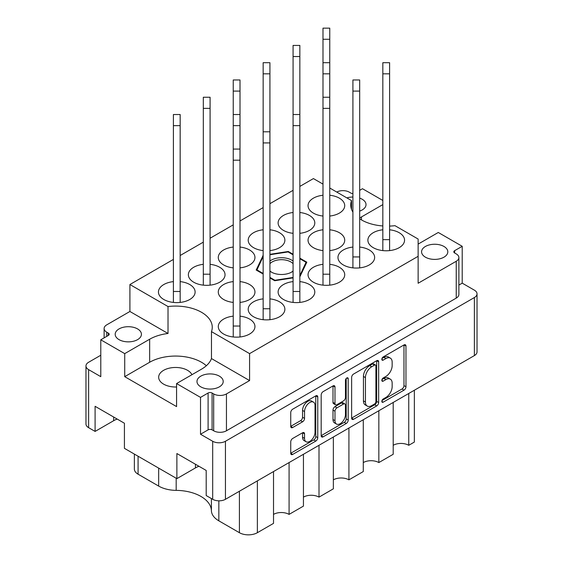 <?xml version="1.0" encoding="UTF-8"?>
<svg xmlns="http://www.w3.org/2000/svg" width="563" height="563" viewBox="0 0 563 563"><rect width="100%" height="100%" fill="white"/><g stroke="black" fill="none" stroke-linecap="round" stroke-linejoin="round"><path stroke-width="0.84" d="M313.485 402.13L311.487 400.983A7.403 4.279 120 0 0 307.785 401.349A7.403 4.279 120 0 0 302.549 410.42L304.541 411.574A7.403 4.279 120 0 1 309.777 402.503A7.403 4.279 120 0 1 313.485 402.13A7.403 4.279 120 0 1 315.02 405.522L315.02 432.314A7.403 4.279 120 0 1 311.782 439.766A7.403 4.279 120 0 1 306.075 441.751A7.403 4.279 120 0 1 304.541 438.359L304.541 433.897A2.766 1.598 120 0 0 303.971 432.63A2.766 1.598 120 0 0 302.584 432.764L292.697 438.471A2.766 1.598 120 0 0 290.74 441.864L290.74 453.285A2.766 1.598 120 0 0 291.31 454.552A2.766 1.598 120 0 0 292.697 454.411L315.801 441.075A2.766 1.598 120 0 0 317.757 437.683L317.757 396.992A2.766 1.598 120 0 0 317.187 395.719A2.766 1.598 120 0 0 315.801 395.859L292.697 409.195A2.766 1.598 120 0 0 290.74 412.588L290.74 426.381A2.766 1.598 120 0 0 291.31 427.648A2.766 1.598 120 0 0 292.697 427.507L302.584 421.8A2.766 1.598 120 0 0 304.541 418.408L304.541 411.574M346.836 377.942L348.201 378.73A1.935 1.119 120 0 0 347.8 377.843A1.935 1.119 120 0 0 346.836 377.942A1.935 1.119 120 0 0 345.464 380.314L345.464 397.499A2.766 1.598 120 0 1 343.507 400.891L336.948 404.677A2.766 1.598 120 0 1 335.562 404.811A2.766 1.598 120 0 1 334.985 403.544L334.985 387.041A2.766 1.598 120 0 0 334.415 385.775A2.766 1.598 120 0 0 333.029 385.908L334.985 387.041M176.578 386.992A16.925 9.775 180 0 1 163.615 384.142A16.925 9.775 180 0 1 158.66 377.231A16.925 9.775 180 0 1 169.104 368.209A16.925 9.775 180 0 1 187.549 370.327A16.925 9.775 180 0 1 191.934 374.705M359.687 211.09A13.118 7.572 0 0 0 366.027 204.608A13.118 7.572 0 0 0 362.185 199.253A13.118 7.572 0 0 0 359.687 198.12M352.917 197.036A13.118 7.572 0 0 0 346.857 197.887M119.032 339.637A13.118 7.572 180 0 1 115.19 334.281A13.118 7.572 180 0 1 123.29 327.279A13.118 7.572 180 0 1 137.583 328.926A13.118 7.572 180 0 1 141.426 334.281A13.118 7.572 180 0 1 133.332 341.277A13.118 7.572 180 0 1 119.032 339.637M443.968 246.467A13.118 7.572 0 0 0 429.668 244.828A13.118 7.572 0 0 0 421.574 251.823A13.118 7.572 0 0 0 425.417 257.178A13.118 7.572 0 0 0 439.71 258.818A13.118 7.572 0 0 0 447.81 251.823A13.118 7.572 0 0 0 443.968 246.467M200.815 386.851A13.118 7.572 180 0 1 196.973 381.496A13.118 7.572 180 0 1 205.073 374.501A13.118 7.572 180 0 1 219.366 376.14A13.118 7.572 180 0 1 223.208 381.496A13.118 7.572 180 0 1 215.108 388.491A13.118 7.572 180 0 1 200.815 386.851M273.519 471.555L273.519 523.379L257.361 532.704A12.696 7.326 180 0 1 239.416 532.704L218.838 520.824A25.391 14.659 180 0 1 211.406 510.704A35.828 20.683 0 0 0 200.914 496.425A35.828 20.683 0 0 0 176.184 490.373A25.391 14.659 180 0 1 158.66 486.08L138.083 474.201A12.696 7.326 180 0 1 134.367 469.021L134.367 454.088M359.687 218.803A36.672 21.169 0 0 0 361.488 219.922A36.672 21.169 0 0 0 382.833 225.96M389.603 226.087A36.672 21.169 0 0 0 394.98 225.672L418.133 239.043L418.133 256.313L249.585 353.627L211.47 331.621A36.672 21.169 0 0 0 212.258 327.251A36.672 21.169 0 0 0 168.02 306.539L129.905 284.526L173.397 259.423M382.833 229.788A18.333 10.584 0 0 0 367.885 240.19A18.333 10.584 0 0 0 373.255 247.678A18.333 10.584 0 0 0 393.234 249.972A18.333 10.584 0 0 0 404.558 240.19A18.333 10.584 0 0 0 399.188 232.709A18.333 10.584 0 0 0 389.603 229.788M233.237 316.16A18.333 10.584 0 0 0 218.282 326.561A18.333 10.584 0 0 0 223.652 334.049A18.333 10.584 0 0 0 243.638 336.343A18.333 10.584 0 0 0 254.955 326.561A18.333 10.584 0 0 0 249.585 319.08A18.333 10.584 0 0 0 240.007 316.16M263.153 298.883A18.333 10.584 0 0 0 248.206 309.291A18.333 10.584 0 0 0 253.575 316.772A18.333 10.584 0 0 0 273.555 319.066A18.333 10.584 0 0 0 284.878 309.291A18.333 10.584 0 0 0 279.508 301.803A18.333 10.584 0 0 0 269.923 298.883M293.077 281.613A18.333 10.584 0 0 0 278.122 292.014A18.333 10.584 0 0 0 283.492 299.502A18.333 10.584 0 0 0 303.478 301.796A18.333 10.584 0 0 0 314.794 292.014A18.333 10.584 0 0 0 309.425 284.526A18.333 10.584 0 0 0 299.847 281.613M322.993 264.336A18.333 10.584 0 0 0 308.045 274.737A18.333 10.584 0 0 0 313.415 282.225A18.333 10.584 0 0 0 333.395 284.519A18.333 10.584 0 0 0 344.718 274.737A18.333 10.584 0 0 0 339.348 267.256A18.333 10.584 0 0 0 329.763 264.336M352.917 247.058A18.333 10.584 0 0 0 337.962 257.467A18.333 10.584 0 0 0 343.331 264.948A18.333 10.584 0 0 0 363.318 267.249A18.333 10.584 0 0 0 374.634 257.467A18.333 10.584 0 0 0 369.265 249.979A18.333 10.584 0 0 0 359.687 247.058M240.007 302.415A18.333 10.584 0 0 0 254.955 292.014A18.333 10.584 0 0 0 249.585 284.526A18.333 10.584 0 0 0 240.007 281.613M233.237 281.613A18.333 10.584 0 0 0 218.282 292.014A18.333 10.584 0 0 0 223.652 299.502A18.333 10.584 0 0 0 233.237 302.415M329.763 250.598A18.333 10.584 0 0 0 344.718 240.19A18.333 10.584 0 0 0 339.348 232.709A18.333 10.584 0 0 0 329.763 229.788M322.993 229.788A18.333 10.584 0 0 0 308.045 240.19A18.333 10.584 0 0 0 313.415 247.678A18.333 10.584 0 0 0 322.993 250.598M173.397 281.613A18.333 10.584 0 0 0 158.442 292.014A18.333 10.584 0 0 0 163.812 299.502A18.333 10.584 0 0 0 183.798 301.796A18.333 10.584 0 0 0 195.115 292.014A18.333 10.584 0 0 0 189.745 284.526A18.333 10.584 0 0 0 180.167 281.613M203.313 264.336A18.333 10.584 0 0 0 188.366 274.737A18.333 10.584 0 0 0 193.735 282.225A18.333 10.584 0 0 0 213.715 284.519A18.333 10.584 0 0 0 225.038 274.737A18.333 10.584 0 0 0 219.669 267.256A18.333 10.584 0 0 0 210.083 264.336M240.007 267.868A18.333 10.584 0 0 0 254.955 257.467A18.333 10.584 0 0 0 249.585 249.979A18.333 10.584 0 0 0 240.007 247.058M233.237 247.058A18.333 10.584 0 0 0 218.282 257.467A18.333 10.584 0 0 0 223.652 264.948A18.333 10.584 0 0 0 233.237 267.868M269.923 250.598A18.333 10.584 0 0 0 284.878 240.19A18.333 10.584 0 0 0 279.508 232.709A18.333 10.584 0 0 0 269.923 229.788M263.153 229.788A18.333 10.584 0 0 0 248.206 240.19A18.333 10.584 0 0 0 253.575 247.678A18.333 10.584 0 0 0 263.153 250.598M299.847 233.321A18.333 10.584 0 0 0 314.794 222.92A18.333 10.584 0 0 0 309.425 215.432A18.333 10.584 0 0 0 299.847 212.511M293.077 212.511A18.333 10.584 0 0 0 278.122 222.92A18.333 10.584 0 0 0 283.492 230.401A18.333 10.584 0 0 0 293.077 233.321M329.763 216.044A18.333 10.584 0 0 0 344.718 205.643A18.333 10.584 0 0 0 339.348 198.155A18.333 10.584 0 0 0 329.763 195.241M322.993 195.241A18.333 10.584 0 0 0 308.045 205.643A18.333 10.584 0 0 0 313.415 213.131A18.333 10.584 0 0 0 322.993 216.044M351.629 377.435L351.629 418.126A2.766 1.598 120 0 0 352.206 419.393A2.766 1.598 120 0 0 353.585 419.259L376.689 405.923A2.766 1.598 120 0 0 378.653 402.531L378.653 361.833A2.766 1.598 120 0 0 378.076 360.566A2.766 1.598 120 0 0 376.689 360.707L353.585 374.043A2.766 1.598 120 0 0 351.629 377.435M477.03 293.858L477.03 351.896A9.029 5.215 180 0 1 474.384 355.584L225.446 499.304A9.029 5.215 180 0 1 212.687 499.304L206.199 495.56L206.199 470.457L176.881 453.532L176.881 478.634L124.423 448.345L124.423 423.242L95.098 406.31L95.098 431.42L88.616 427.676A9.029 5.215 180 0 1 85.97 423.988L85.97 365.95A9.029 5.215 0 0 0 88.616 369.631L100.784 376.661L100.784 339.806L124.719 353.627L124.719 376.661L176.578 406.599L176.578 383.565L200.519 397.387L200.519 434.242L212.687 441.265A9.029 5.215 0 0 0 225.446 441.265L474.384 297.546A9.029 5.215 0 0 0 477.03 293.858A9.029 5.215 0 0 0 474.384 290.17L462.216 283.147L462.216 246.298L438.281 232.477L418.133 244.11M385.894 397.443L383.199 398.998A1.935 1.119 120 0 0 381.932 400.701A1.935 1.119 120 0 0 382.235 402.256A1.935 1.119 120 0 0 383.199 402.158L404.002 390.152A2.766 1.598 120 0 0 405.965 386.76L405.965 346.062A2.766 1.598 120 0 0 405.388 344.795A2.766 1.598 120 0 0 404.002 344.936L383.199 356.942A1.935 1.119 120 0 0 381.932 358.652A1.935 1.119 120 0 0 382.235 360.207A1.935 1.119 120 0 0 383.199 360.109L385.894 358.554A8.86 5.116 120 0 1 390.321 358.117A8.86 5.116 120 0 1 392.158 362.171L392.158 365.563A8.86 5.116 120 0 1 385.894 376.415L383.199 377.97A1.935 1.119 120 0 0 381.932 379.68A1.935 1.119 120 0 0 382.235 381.228A1.935 1.119 120 0 0 383.199 381.137L385.894 379.582A8.86 5.116 120 0 1 390.321 379.145A8.86 5.116 120 0 1 392.158 383.199L392.158 386.591A8.86 5.116 120 0 1 385.894 397.443M321.184 435.663L344.253 422.349L346.245 423.496A2.766 1.598 120 0 0 348.201 420.104L348.201 378.73M346.245 423.496L323.141 436.839A2.766 1.598 120 0 1 321.762 436.972A2.766 1.598 120 0 1 321.184 435.706L321.184 395.008A2.766 1.598 120 0 1 323.141 391.623L333.029 385.908M382.833 200.463L362.481 188.718L359.687 190.329M100.784 355.239L88.616 362.262A9.029 5.215 0 0 0 85.97 365.95M124.719 353.627L149.652 339.229A36.672 21.169 180 0 1 168.02 333.486L129.905 311.48L129.905 284.526M168.02 333.486L168.02 306.539M100.784 339.806L108.363 335.428A2.822 1.626 0 0 0 109.187 334.281A2.822 1.626 0 0 0 108.363 333.127L106.766 332.205A9.029 5.215 180 0 1 104.12 328.518A9.029 5.215 180 0 1 106.766 324.837L129.905 311.48M382.833 204.601L361.488 216.931A36.672 21.169 0 0 0 359.687 218.05M352.917 193.566A2.822 1.626 180 0 1 350.918 193.088L349.32 192.173A9.029 5.215 0 0 0 336.758 192.053M418.133 256.313L418.133 283.259L456.234 261.267A9.029 5.215 0 0 0 458.88 257.58A9.029 5.215 0 0 0 456.234 253.899L454.637 252.977A2.822 1.626 180 0 1 453.813 251.823A2.822 1.626 180 0 1 454.637 250.669L462.216 246.298M458.88 257.58L458.88 294.435A9.029 5.215 180 0 1 456.234 298.116L226.446 430.786A9.029 5.215 180 0 1 213.68 430.786L212.082 429.865A2.822 1.626 0 0 0 208.099 429.865L200.519 434.242M462.216 283.147L458.88 285.075M263.153 255.37L256.172 270.022L263.153 274.054M293.077 254.244L288.284 251.478L269.923 254.321M299.847 276.841L306.828 262.182L299.847 258.157M269.923 277.96L274.716 280.726L293.077 277.883M329.763 188.021L351.53 200.59A36.672 21.169 0 0 0 350.742 204.953A36.672 21.169 0 0 0 352.917 212.124M299.847 186.416L313.415 178.584L322.993 184.108M180.167 255.511L203.313 242.146M210.083 238.24L233.237 224.869M240.007 220.963L263.153 207.599M269.923 203.686L293.077 190.322M249.585 353.627L249.585 380.574L226.446 393.931A9.029 5.215 180 0 1 213.68 393.931L212.082 393.009A2.822 1.626 0 0 0 208.099 393.009L200.519 397.387M351.53 200.59L351.53 209.316M211.47 331.621L211.47 358.568A36.672 21.169 180 0 1 201.512 369.173L176.578 383.565M249.585 380.574L211.47 358.568M206.354 365.718A36.672 21.169 0 0 0 149.652 362.262L124.719 376.661M176.881 478.634L195.431 467.923A20.732 11.971 180 0 1 198.971 466.284M95.098 431.42L113.649 420.709A20.732 11.971 180 0 1 117.195 419.069M289.079 462.568L289.079 514.392A11 6.355 0 0 0 273.519 514.392M303.443 454.278L303.443 506.102L289.079 514.392M319.003 445.298L319.003 497.122A11 6.355 0 0 0 303.443 497.122M333.359 437.001L333.359 488.825L319.003 497.122M348.919 428.021L348.919 479.845A11 6.355 0 0 0 333.359 479.845M363.283 419.731L363.283 471.555L348.919 479.845M378.843 410.744L378.843 462.568A11 6.355 0 0 0 363.283 462.568M393.199 402.454L393.199 454.278L378.843 462.568M408.759 393.474L408.759 445.298A11 6.355 0 0 0 393.199 445.298M414.347 390.25L414.347 442.075L408.759 445.298M262.956 256.974L262.956 255.398M288.284 252.055L288.284 251.478M390.321 379.145L388.329 377.991A8.86 5.116 120 0 0 383.896 378.427L385.894 379.582M381.981 379.539L383.896 378.427M390.321 358.117L388.329 356.963A8.86 5.116 120 0 0 383.896 357.406L385.894 358.554M381.981 358.511L383.896 357.406M381.981 400.56L402.01 388.998A2.766 1.598 120 0 0 403.967 385.606L403.967 344.957M351.629 418.084L374.698 404.769A2.766 1.598 120 0 0 376.654 401.377L376.654 360.728M374.536 403.995A1.935 1.119 120 0 0 375.908 401.623L375.908 365.901A1.935 1.119 120 0 0 375.507 365.014A1.935 1.119 120 0 0 374.536 365.113L371.7 366.752A8.86 5.116 120 0 0 365.436 377.604L365.436 402.017A8.86 5.116 120 0 0 367.266 406.078A8.86 5.116 120 0 0 371.7 405.634L374.536 403.995M375.507 365.014L373.515 363.867A1.935 1.119 120 0 0 372.544 363.958L374.536 365.113M367.266 406.078L365.274 404.924A8.86 5.116 120 0 1 363.438 400.87L363.438 376.45A8.86 5.116 120 0 1 369.701 365.598L372.544 363.958M332.993 385.929L332.993 402.397A2.766 1.598 120 0 0 333.563 403.664L335.562 404.811M346.21 378.477L346.21 418.956L348.201 420.104M334.985 420.674A7.403 4.279 120 0 0 336.519 424.059A7.403 4.279 120 0 0 342.227 422.074A7.403 4.279 120 0 0 345.464 414.621L345.464 405.184A2.766 1.598 120 0 0 344.887 403.917A2.766 1.598 120 0 0 343.507 404.051L336.948 407.844A2.766 1.598 120 0 0 334.985 411.229L334.985 420.674L332.993 419.519A7.403 4.279 120 0 0 334.528 422.912L336.519 424.059M344.887 403.917L342.895 402.763A2.766 1.598 120 0 0 341.509 402.904L343.507 404.051M332.993 419.519L332.993 410.082A2.766 1.598 120 0 1 334.95 406.69L341.509 402.904M344.253 422.349A2.766 1.598 120 0 0 346.21 418.956M306.075 441.751L304.083 440.604A7.403 4.279 120 0 1 302.549 437.212L302.549 432.785M290.74 426.339L300.593 420.652A2.766 1.598 120 0 0 302.549 417.26L302.549 410.42M290.74 453.243L313.809 439.921A2.766 1.598 120 0 0 315.766 436.529L315.766 395.88M329.763 39.276L322.993 39.276L322.993 28.15L329.763 28.15L329.763 285.145M322.993 39.276L322.993 285.145M269.923 261.035A14.525 8.389 180 0 1 271.225 260.169A14.525 8.389 180 0 1 293.077 261.035M293.077 271.169A14.525 8.389 180 0 1 291.775 272.035L291.775 272.035A14.525 8.389 180 0 1 271.225 272.035A14.525 8.389 180 0 1 269.923 271.169M269.923 263.695A13.118 7.572 180 0 1 272.225 261.901A13.118 7.572 180 0 1 293.077 263.695M293.077 270.817A13.118 7.572 180 0 1 291.247 272.323M256.988 270.493L256.988 269.916A25.391 14.659 180 0 1 256.967 269.881L256.967 270.479M274.962 280.691L274.962 280.268A25.391 14.659 180 0 1 274.899 280.254L274.899 280.698M269.923 254.743L288.038 251.942A25.391 14.659 180 0 1 288.101 251.95L293.077 254.821M299.847 258.727L306.012 262.288A25.391 14.659 180 0 1 306.033 262.33L306.033 263.899M256.988 269.916L263.153 273.477M269.923 277.383L274.899 280.254M274.962 280.268L293.077 277.46M299.847 275.659L306.033 262.33M263.153 256.552L256.967 269.881M271.753 272.323A13.118 7.572 180 0 1 269.923 270.817M389.603 73.823L382.833 73.823L382.833 62.697L389.603 62.697L389.603 250.598M382.833 73.823L382.833 250.598M389.603 239.655L382.833 239.655M299.847 56.546L293.077 56.546L293.077 45.427L299.847 45.427L299.847 302.415M293.077 56.546L293.077 302.415M359.687 91.093L352.917 91.093L352.917 79.974L359.687 79.974L359.687 267.868M352.917 91.093L352.917 267.868M359.687 256.932L352.917 256.932M269.923 73.823L263.153 73.823L263.153 62.697L269.923 62.697L269.923 319.693M263.153 73.823L263.153 319.693M329.763 274.202L322.993 274.202M240.007 91.093L233.237 91.093L233.237 79.974L240.007 79.974L240.007 336.97M233.237 91.093L233.237 336.97M299.847 291.479L293.077 291.479M210.083 108.37L203.313 108.37L203.313 97.244L210.083 97.244L210.083 285.145M203.313 108.37L203.313 285.145M210.083 274.202L203.313 274.202M269.923 308.756L263.153 308.756M180.167 125.648L173.397 125.648L173.397 114.521L180.167 114.521L180.167 302.415M173.397 125.648L173.397 302.415M180.167 291.479L173.397 291.479M240.007 326.026L233.237 326.026M211.406 498.565L211.406 510.704M225.446 499.304L225.446 441.265M474.384 355.584L474.384 297.546M88.616 427.676L88.616 369.631M212.687 499.304L212.687 441.265M456.234 298.116L456.234 261.267M454.637 252.977L454.637 250.669M208.099 429.865L208.099 393.009M212.082 429.865L212.082 393.009M213.68 430.786L213.68 393.931M226.446 430.786L226.446 393.931M106.766 336.35L106.766 332.205M108.363 335.428L108.363 333.127M361.488 219.922L361.488 216.931M149.652 362.262L149.652 339.229M138.083 456.234L138.083 474.201M158.66 468.113L158.66 486.08M176.184 478.233L176.184 490.373M218.838 500.831L218.838 520.824M239.416 491.246L239.416 532.704M257.361 480.879L257.361 532.704M195.431 464.236L195.431 467.923M113.649 417.021L113.649 420.709M381.834 380.342L383.199 381.137M381.834 359.321L383.199 360.109M404.002 344.936L405.965 346.062M403.967 385.606L405.965 386.76M402.01 388.998L404.002 390.152M381.834 401.37L383.199 402.158M376.689 360.707L378.653 361.833M376.654 401.377L378.653 402.531M374.698 404.769L376.689 405.923M351.629 418.126L353.585 419.259M369.701 365.598L371.7 366.752M363.438 376.45L365.436 377.604M363.438 400.87L365.436 402.017M321.184 435.706L323.141 436.839M332.993 402.397L334.985 403.544M334.95 406.69L336.948 407.844M332.993 410.082L334.985 411.229M302.584 432.764L304.541 433.897M302.549 437.212L304.541 438.359M302.549 417.26L304.541 418.408M300.593 420.652L302.584 421.8M290.74 426.381L292.697 427.507M315.801 395.859L317.757 396.992M315.766 436.529L317.757 437.683M313.809 439.921L315.801 441.075M290.74 453.285L292.697 454.411M329.763 73.823L322.993 73.823M329.763 108.37L322.993 108.37M299.847 125.648L293.077 125.648M240.007 125.648L233.237 125.648M269.923 142.918L263.153 142.918M240.007 160.195L233.237 160.195M104.12 337.877L104.12 328.518M329.763 62.697L322.993 62.697M329.763 97.244L322.993 97.244M299.847 114.521L293.077 114.521M240.007 114.521L233.237 114.521M269.923 131.798L263.153 131.798M240.007 149.068L233.237 149.068"/></g></svg>
